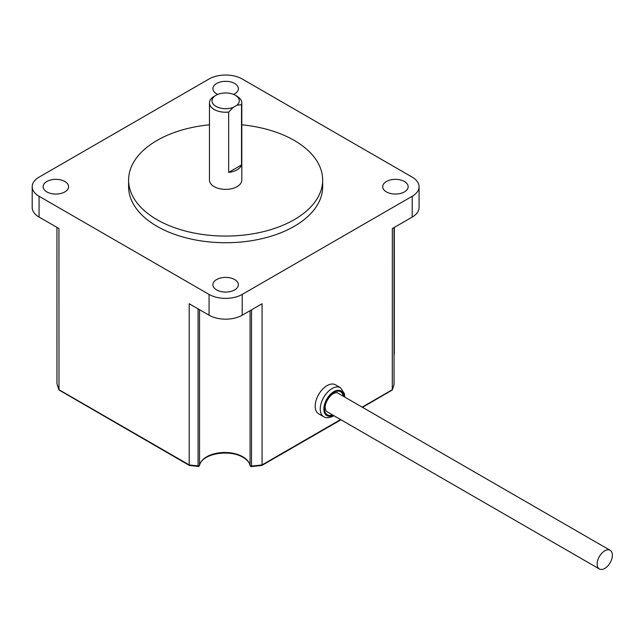 <?xml version="1.0" encoding="UTF-8"?>
<svg xmlns="http://www.w3.org/2000/svg" width="644" height="644" viewBox="0 0 644 644"><rect width="100%" height="100%" fill="white"/><g stroke="black" fill="none" stroke-linecap="round" stroke-linejoin="round"><path stroke-width="0.97" d="M604.756 550.837A10.779 6.223 120 0 0 597.721 560.336A10.779 6.223 120 0 0 599.371 568.974A10.779 6.223 120 0 0 604.756 568.443A10.779 6.223 120 0 0 611.8 558.944A10.779 6.223 120 0 0 610.15 550.306A10.779 6.223 120 0 0 604.756 550.837M241.806 124.815A97.035 56.02 180 0 1 294.252 140.44A97.035 56.02 180 0 1 322.668 180.054A97.035 56.02 180 0 1 262.768 231.808A97.035 56.02 180 0 1 157.023 219.668A97.035 56.02 180 0 1 128.599 180.054A97.035 56.02 180 0 1 209.461 124.815M128.599 180.054L128.599 186.704A97.035 56.02 0 0 0 157.023 226.318A97.035 56.02 0 0 0 262.768 238.465A97.035 56.02 0 0 0 322.668 186.704L322.668 180.054M228.66 112.072A16.172 9.338 180 0 1 214.202 109.504A16.172 9.338 180 0 1 209.461 102.903A16.172 9.338 180 0 1 214.202 96.302L215.998 95.256A13.629 7.865 180 0 1 235.269 95.256L237.073 96.302A16.172 9.338 180 0 1 241.806 102.903A16.172 9.338 180 0 1 241.524 104.65L241.524 164.953A16.172 9.338 180 0 1 228.66 172.383L228.66 112.072L233.233 107.355A13.629 7.865 180 0 1 215.998 106.381A13.629 7.865 180 0 1 215.998 95.256M241.806 102.903L241.806 180.054A16.172 9.338 180 0 1 231.824 188.676A16.172 9.338 180 0 1 214.202 186.655A16.172 9.338 180 0 1 209.461 180.054L209.461 102.903M216.634 289.929A12.735 7.35 180 0 1 212.898 284.728A12.735 7.35 180 0 1 220.763 277.942A12.735 7.35 180 0 1 234.641 279.536A12.735 7.35 180 0 1 238.369 284.728A12.735 7.35 180 0 1 230.512 291.523A12.735 7.35 180 0 1 216.634 289.929M217.696 94.427A12.735 7.35 180 0 1 216.634 93.879A12.735 7.35 180 0 1 212.898 88.679A12.735 7.35 180 0 1 220.763 81.885A12.735 7.35 180 0 1 234.641 83.479A12.735 7.35 180 0 1 238.369 88.679A12.735 7.35 180 0 1 233.571 94.427M46.843 191.904A12.735 7.35 180 0 1 43.116 186.704A12.735 7.35 180 0 1 50.973 179.909A12.735 7.35 180 0 1 64.851 181.503A12.735 7.35 180 0 1 68.578 186.704A12.735 7.35 180 0 1 60.721 193.498A12.735 7.35 180 0 1 46.843 191.904M386.416 191.904A12.735 7.35 180 0 1 382.689 186.704A12.735 7.35 180 0 1 390.554 179.909A12.735 7.35 180 0 1 404.424 181.503A12.735 7.35 180 0 1 408.159 186.704A12.735 7.35 180 0 1 400.294 193.498A12.735 7.35 180 0 1 386.416 191.904M323.723 416.749L318.675 413.834A16.768 9.684 -60 0 1 315.206 406.155A16.768 9.684 -60 0 1 322.523 389.282A16.768 9.684 -60 0 1 335.444 384.79L340.491 387.704A16.768 9.684 -60 0 0 332.103 388.533A16.768 9.684 -60 0 0 320.245 409.069A16.768 9.684 -60 0 0 323.723 416.749C323.457 416.563 326.395 419.381 333.375 416.04L333.914 415.718M250.065 310.674L250.065 465.403A1.272 1.03 168.1 0 0 250.089 465.572C249.47 462.553 247.127 459.816 243.062 457.361C229.691 449.093 201.975 453.296 199.519 465.443A1.272 1.03 -167.1 0 0 199.535 465.258A25.47 14.707 180 0 1 216.601 453.255A25.47 14.707 180 0 1 242.796 456.781A25.47 14.707 180 0 1 250.065 465.403A1.272 0.733 0 0 0 250.436 465.829A1.272 0.733 0 0 0 251.522 466.039L251.442 466.578A1.272 1.272 0 0 1 250.089 465.572A1.272 1.03 168.1 0 0 250.484 466.143M198.272 466.2L198.07 465.886A1.272 0.733 0 0 0 199.173 465.676A1.272 0.733 0 0 0 199.535 465.258L199.535 309.716M56.97 383.389A1.272 0.733 0 0 0 56.954 383.494A1.272 0.733 0 0 0 56.97 383.607A1.272 1.03 165.1 0 0 57.083 384.033M393.903 385.023A1.272 1.022 -164.2 0 0 394.031 384.581A1.272 0.733 0 0 0 394.048 384.46A1.272 0.733 0 0 0 394.031 384.339M189.835 465.274L189.199 464.904L189.835 465.274L189.199 464.904L189.199 303.743L209.067 315.214A23.434 13.524 0 0 0 242.2 315.214L262.076 303.743L262.076 464.904L261.44 465.274L340.596 419.574M32.2 186.704A23.434 13.524 0 0 0 39.067 196.267L209.067 294.421A23.434 13.524 0 0 0 242.2 294.421L412.208 196.267A23.434 13.524 0 0 0 419.067 186.704A23.434 13.524 0 0 0 412.208 177.14L242.2 78.987A23.434 13.524 0 0 0 209.067 78.987L39.067 177.14A23.434 13.524 0 0 0 32.2 186.704L32.2 207.497A23.434 13.524 0 0 0 39.067 217.068L58.934 228.54L58.982 389.982L189.384 465.443M362.524 407.338L392.285 389.982L392.341 228.54L412.208 217.068A23.434 13.524 0 0 0 419.067 207.497L419.067 186.704M237.073 96.302L235.269 95.256A13.629 7.865 180 0 1 236.944 105.213L233.233 107.355M228.66 172.383L241.524 164.953M241.524 104.65L236.944 105.213M333.157 415.275A14.224 8.211 -60 0 1 323.86 408.634A14.224 8.211 -60 0 1 333.906 391.649A14.224 8.211 -60 0 1 343.936 396.607M332.433 414.857A13.323 7.696 -60 0 1 324.512 407.837A13.323 7.696 -60 0 1 333.906 392.381A13.323 7.696 -60 0 1 343.212 396.189M394.048 354.272A1.272 0.733 0 0 0 394.313 353.822A1.272 0.733 0 0 0 394.297 353.717L394.297 227.404M58.982 389.982L57.002 383.824A1.272 1.272 0 0 1 56.954 383.494L56.954 227.396L56.97 383.607A170.636 98.516 0 0 0 58.934 389.701L189.199 464.904A170.636 98.516 0 0 0 198.07 465.886L198.07 308.87M362.153 407.129L392.341 389.701A170.636 98.516 0 0 0 394.031 384.581L394.031 227.557M251.522 309.836L251.522 466.039A170.636 98.516 0 0 0 262.076 464.904M39.067 196.267L39.067 217.068M209.067 294.421L209.067 315.214M242.2 294.421L242.2 315.214M412.208 196.267L412.208 217.068M599.371 568.974L326.717 411.556C322.338 406.992 328.118 396.736 333.375 393.548C336.281 392.502 337.649 392.277 337.496 392.888L610.15 550.306M394.048 354.603A1.272 1.272 0 0 0 394.313 353.822L394.313 227.396M189.457 465.467L198.151 466.425A1.272 1.272 0 0 0 199.519 465.443M392.285 389.982L393.999 384.806A1.272 1.272 0 0 0 394.048 384.46L394.048 227.549M261.81 465.467L251.442 466.578M344.693 397.05L344.476 393.838L340.491 387.704M340.966 419.783L261.883 465.443"/></g></svg>
